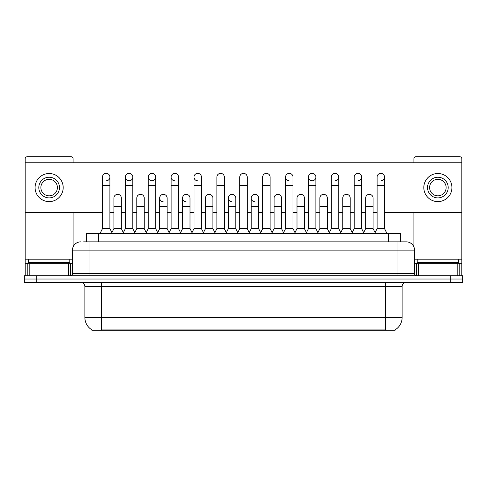 <?xml version="1.0" encoding="UTF-8"?>
<svg xmlns="http://www.w3.org/2000/svg" width="487" height="487" viewBox="0 0 487 487"><rect width="100%" height="100%" fill="white"/><g stroke="black" fill="none" stroke-linecap="round" stroke-linejoin="round"><path stroke-width="0.73" d="M86.321 241.85L86.321 233.583L400.679 233.583L400.679 241.85M395.109 329.845L395.109 330.253L91.891 330.253L91.891 329.845M92.013 329.918A14.458 14.458 0 0 1 84.872 317.445L101.393 317.445L101.393 329.918L385.607 329.918L385.607 317.445L402.128 317.445L402.128 286.459A4.133 4.133 0 0 1 406.261 282.332M84.872 317.445L84.872 286.459C84.622 283.951 83.247 282.576 80.739 282.332M394.987 329.918A14.458 14.458 0 0 0 402.128 317.445M462.65 282.332L462.65 279.027L24.35 279.027L24.35 282.332L36.744 282.332L36.744 279.027L24.35 279.027L24.35 275.721L36.744 275.721L36.744 279.027L462.65 279.027L462.65 282.332L36.744 282.332M83.819 241.85L403.37 241.85M83.63 241.85L88.999 241.85L88.999 250.111L72.478 250.111L72.478 273.657A2.064 2.064 0 0 1 70.408 275.721M80.739 241.85A8.261 8.261 0 0 0 72.478 250.111M406.261 241.85A8.261 8.261 0 0 1 414.522 250.111L398.001 250.111L398.001 241.85L406.134 241.85M414.522 250.111L414.522 273.657C414.644 274.912 415.332 275.599 416.592 275.721M462.65 279.027L462.65 275.721L36.744 275.721M99.987 233.583L102.465 228.628L109.904 228.628L112.381 233.583M109.904 228.628L109.904 177.073A3.719 3.719 0 0 0 106.184 173.354A3.719 3.719 0 0 1 106.422 173.36M102.465 228.628L102.465 185.334L109.904 185.334M102.465 185.334L102.465 177.073A3.719 3.719 0 0 1 106.184 173.354M111.907 232.634L113.909 228.628L121.348 228.628L123.351 232.634M121.348 228.628L121.348 198.057A3.719 3.719 0 0 0 117.86 194.35A3.719 3.719 0 0 1 121.348 198.057M113.909 228.628L113.909 206.324L121.348 206.324M113.909 206.324L113.909 198.057A3.719 3.719 0 0 1 117.86 194.35M122.876 233.583L125.354 228.628L132.787 228.628L135.27 233.583M132.787 228.628L132.787 177.073A3.719 3.719 0 0 0 129.073 173.354A3.719 3.719 0 0 0 125.354 176.958A3.719 3.719 0 0 0 128.836 180.787M125.354 228.628L125.354 185.334L132.787 185.334M125.354 185.334L125.354 177.073A3.719 3.719 0 0 1 129.305 173.36M145.759 233.583L148.237 228.628L155.676 228.628L158.153 233.583M155.676 228.628L155.676 177.073A3.719 3.719 0 0 0 151.956 173.354A3.719 3.719 0 0 0 148.243 176.958A3.719 3.719 0 0 0 151.725 180.787M148.237 228.628L148.237 185.334L155.676 185.334M148.237 185.334L148.237 177.073A3.719 3.719 0 0 1 152.188 173.36M168.648 233.583L171.126 228.628L178.559 228.628L181.036 233.583M178.559 228.628L178.559 177.073A3.719 3.719 0 0 0 174.845 173.354A3.719 3.719 0 0 0 171.126 176.958A3.719 3.719 0 0 0 174.608 180.787M171.126 228.628L171.126 185.334L178.559 185.334M171.126 185.334L171.126 177.073A3.719 3.719 0 0 1 175.077 173.36M191.531 233.583L194.009 228.628L201.448 228.628L203.925 233.583M201.448 228.628L201.448 177.073A3.719 3.719 0 0 0 197.728 173.354A3.719 3.719 0 0 0 194.015 176.958A3.719 3.719 0 0 0 197.497 180.787M194.009 228.628L194.009 185.334L201.448 185.334M194.009 185.334L194.009 177.073A3.719 3.719 0 0 1 197.959 173.36M134.796 232.634L136.798 228.628L144.231 228.628L146.234 232.634M144.231 228.628L144.231 198.057A3.719 3.719 0 0 0 140.749 194.35A3.719 3.719 0 0 1 144.231 198.057M136.798 228.628L136.798 206.324L144.231 206.324M136.798 206.324L136.798 198.057A3.719 3.719 0 0 1 140.749 194.35M157.678 232.634L159.681 228.628L167.12 228.628L169.123 232.634M167.12 228.628L167.12 198.057A3.719 3.719 0 0 0 163.632 194.35A3.719 3.719 0 0 1 167.12 198.057M159.681 228.628L159.681 206.324L167.12 206.324M159.681 206.324L159.681 198.057A3.719 3.719 0 0 1 163.632 194.35M180.561 232.634L182.57 228.628L190.003 228.628L192.006 232.634M190.003 228.628L190.003 198.057A3.719 3.719 0 0 0 186.521 194.35A3.719 3.719 0 0 1 190.003 198.057M182.57 228.628L182.57 206.324L190.003 206.324M182.57 206.324L182.57 198.057A3.719 3.719 0 0 1 186.521 194.35M69.793 259.2L28.483 259.2L28.483 262.505L69.793 262.505L69.793 259.2L72.478 259.2M65.66 263.327L65.66 262.913A0.414 0.414 0 0 1 66.074 262.505M65.66 262.913L32.611 262.913A0.414 0.414 0 0 0 32.197 262.505M32.611 262.913L32.611 263.327M458.517 259.2L417.207 259.2L417.207 262.505L458.517 262.505L458.517 259.2L461.822 259.2L461.822 275.721L461.822 263.327L459.211 263.327L459.211 275.721M454.389 263.327L454.389 262.913A0.414 0.414 0 0 1 454.803 262.505M454.389 262.913L421.34 262.913A0.414 0.414 0 0 0 420.926 262.505M421.34 262.913L421.34 263.327M68.448 275.721L68.448 263.327L29.823 263.327L29.823 275.721M73.099 162.78L73.099 158.817A2.064 2.064 0 0 0 71.029 156.747L27.242 156.747A2.064 2.064 0 0 0 25.178 158.817L25.178 263.327L29.823 263.327M73.099 212.35L73.099 246.97M68.448 263.327L72.478 263.327M25.178 275.721L25.178 263.327M457.177 275.721L457.177 263.327L418.552 263.327L418.552 275.721M384.535 212.35L461.822 212.35L461.822 158.817A2.064 2.064 0 0 0 459.758 156.747L415.971 156.747A2.064 2.064 0 0 0 413.901 158.817L413.901 162.78M413.901 212.35L413.901 246.97M461.822 212.35L461.822 259.2M414.522 263.327L418.552 263.327M457.177 263.327L459.211 263.327M318.352 233.583L315.874 228.628L308.441 228.628L308.441 177.073A3.719 3.719 0 0 1 312.155 173.354A3.719 3.719 0 0 0 308.441 176.958A3.719 3.719 0 0 0 311.923 180.787M295.469 233.583L292.991 228.628L285.552 228.628L285.552 177.073A3.719 3.719 0 0 1 289.272 173.354A3.719 3.719 0 0 0 285.559 176.958A3.719 3.719 0 0 0 289.041 180.787M260.667 232.634L258.658 228.628L251.225 228.628L251.225 198.057A3.719 3.719 0 0 1 254.945 194.343A3.719 3.719 0 0 0 251.225 197.941A3.719 3.719 0 0 0 254.707 201.77M237.778 232.634L235.775 228.628L228.342 228.628L228.342 198.057A3.719 3.719 0 0 1 232.055 194.343A3.719 3.719 0 0 0 228.342 197.941A3.719 3.719 0 0 0 231.824 201.77M186.284 194.343A3.719 3.719 0 0 0 182.57 197.941A3.719 3.719 0 0 0 186.052 201.77M163.401 194.343A3.719 3.719 0 0 0 159.681 197.941A3.719 3.719 0 0 0 163.163 201.77M381.047 180.787A3.719 3.719 0 0 0 384.535 177.073A3.719 3.719 0 0 0 380.816 173.354A3.719 3.719 0 0 1 381.047 173.36M335.275 180.787A3.719 3.719 0 0 0 338.763 177.073A3.719 3.719 0 0 0 335.044 173.354A3.719 3.719 0 0 1 335.275 173.36M129.305 180.787A3.719 3.719 0 0 0 132.787 177.073M25.178 212.35L102.465 212.35M109.904 212.35L113.909 212.35M121.348 212.35L125.354 212.35M132.787 212.35L136.798 212.35M144.231 212.35L148.237 212.35M155.676 212.35L159.681 212.35M167.12 212.35L171.126 212.35M178.559 212.35L182.57 212.35M190.003 212.35L194.009 212.35M201.448 212.35L205.453 212.35M212.892 212.35L216.898 212.35M224.33 212.35L228.342 212.35M235.775 212.35L239.781 212.35M247.219 212.35L251.225 212.35M258.658 212.35L262.67 212.35M270.102 212.35L274.108 212.35M281.547 212.35L285.552 212.35M292.991 212.35L296.997 212.35M304.43 212.35L308.441 212.35M315.874 212.35L319.88 212.35M327.319 212.35L331.324 212.35M338.763 212.35L342.769 212.35M350.202 212.35L354.213 212.35M361.646 212.35L365.652 212.35M373.091 212.35L377.096 212.35M461.822 162.78L25.178 162.78M106.422 180.787A3.719 3.719 0 0 0 109.904 177.073M152.188 180.787A3.719 3.719 0 0 0 155.676 177.073M312.392 180.787A3.719 3.719 0 0 0 315.874 177.073A3.719 3.719 0 0 0 312.155 173.354A3.719 3.719 0 0 1 312.392 173.36M358.164 180.787A3.719 3.719 0 0 0 361.646 177.073A3.719 3.719 0 0 0 357.927 173.354A3.719 3.719 0 0 1 358.164 173.36M49.138 177.238A10.33 10.33 0 0 0 38.808 187.568A10.33 10.33 0 0 0 49.138 197.892A10.33 10.33 0 0 0 59.463 187.568A10.33 10.33 0 0 0 49.138 177.238M49.138 179.301A8.261 8.261 0 0 0 40.871 187.568A8.261 8.261 0 0 0 49.138 195.829A8.261 8.261 0 0 0 57.399 187.568A8.261 8.261 0 0 0 49.138 179.301M49.138 201.612A14.044 14.044 0 0 0 63.182 187.568A14.044 14.044 0 0 0 49.138 173.518A14.044 14.044 0 0 0 35.088 187.568A14.044 14.044 0 0 0 49.138 201.612M437.862 177.238A10.33 10.33 0 0 0 427.537 187.568A10.33 10.33 0 0 0 437.862 197.892A10.33 10.33 0 0 0 448.192 187.568A10.33 10.33 0 0 0 437.862 177.238M437.862 179.301A8.261 8.261 0 0 0 429.601 187.568A8.261 8.261 0 0 0 437.862 195.829A8.261 8.261 0 0 0 446.129 187.568A8.261 8.261 0 0 0 437.862 179.301M437.862 201.612A14.044 14.044 0 0 0 451.912 187.568A14.044 14.044 0 0 0 437.862 173.518A14.044 14.044 0 0 0 423.818 187.568A14.044 14.044 0 0 0 437.862 201.612M214.42 233.583L216.898 228.628L224.33 228.628L226.808 233.583M224.33 228.628L224.33 177.073A3.719 3.719 0 0 0 220.617 173.354A3.719 3.719 0 0 1 220.848 173.36M216.898 228.628L216.898 185.334L224.33 185.334M216.898 185.334L216.898 177.073A3.719 3.719 0 0 1 220.617 173.354M237.303 233.583L239.781 228.628L247.219 228.628L249.697 233.583M247.219 228.628L247.219 177.073A3.719 3.719 0 0 0 243.5 173.354A3.719 3.719 0 0 1 243.731 173.36M239.781 228.628L239.781 185.334L247.219 185.334M239.781 185.334L239.781 177.073A3.719 3.719 0 0 1 243.5 173.354M260.192 233.583L262.67 228.628L270.102 228.628L272.58 233.583M270.102 228.628L270.102 177.073A3.719 3.719 0 0 0 266.383 173.354A3.719 3.719 0 0 1 266.62 173.36M262.67 228.628L262.67 185.334L270.102 185.334M262.67 185.334L262.67 177.073A3.719 3.719 0 0 1 266.383 173.354M203.45 232.634L205.453 228.628L212.892 228.628L214.895 232.634M212.892 228.628L212.892 198.057A3.719 3.719 0 0 0 209.404 194.35A3.719 3.719 0 0 1 212.892 198.057M205.453 228.628L205.453 206.324L212.892 206.324M205.453 206.324L205.453 198.057A3.719 3.719 0 0 1 209.404 194.35M228.342 228.628L226.333 232.634M235.775 228.628L235.775 198.057A3.719 3.719 0 0 0 232.293 194.35A3.719 3.719 0 0 1 235.775 198.057M251.225 228.628L249.222 232.634M258.658 228.628L258.658 198.057A3.719 3.719 0 0 0 255.176 194.35A3.719 3.719 0 0 1 258.658 198.057M285.552 228.628L283.075 233.583M292.991 228.628L292.991 177.073A3.719 3.719 0 0 0 289.272 173.354A3.719 3.719 0 0 1 289.503 173.36M308.441 228.628L305.964 233.583M315.874 228.628L315.874 177.073M328.847 233.583L331.324 228.628L338.763 228.628L341.241 233.583M338.763 228.628L338.763 177.073M331.324 228.628L331.324 185.334L338.763 185.334M331.324 185.334L331.324 177.073A3.719 3.719 0 0 1 335.044 173.354M351.73 233.583L354.213 228.628L361.646 228.628L364.124 233.583M361.646 228.628L361.646 177.073M354.213 228.628L354.213 185.334L361.646 185.334M354.213 185.334L354.213 177.073A3.719 3.719 0 0 1 357.927 173.354M374.619 233.583L377.096 228.628L384.535 228.628L387.013 233.583M384.535 228.628L384.535 177.073M377.096 228.628L377.096 185.334L384.535 185.334M377.096 185.334L377.096 177.073A3.719 3.719 0 0 1 380.816 173.354M272.105 232.634L274.108 228.628L281.547 228.628L283.55 232.634M281.547 228.628L281.547 198.057A3.719 3.719 0 0 0 278.065 194.35A3.719 3.719 0 0 1 281.547 198.057M274.108 228.628L274.108 206.324L281.547 206.324M274.108 206.324L274.108 198.057A3.719 3.719 0 0 1 278.065 194.35M294.994 232.634L296.997 228.628L304.43 228.628L306.439 232.634M304.43 228.628L304.43 198.057A3.719 3.719 0 0 0 300.948 194.35A3.719 3.719 0 0 1 304.43 198.057M296.997 228.628L296.997 206.324L304.43 206.324M296.997 206.324L296.997 198.057A3.719 3.719 0 0 1 300.948 194.35M317.877 232.634L319.88 228.628L327.319 228.628L329.322 232.634M327.319 228.628L327.319 198.057A3.719 3.719 0 0 0 323.837 194.35A3.719 3.719 0 0 1 327.319 198.057M319.88 228.628L319.88 206.324L327.319 206.324M319.88 206.324L319.88 198.057A3.719 3.719 0 0 1 323.837 194.35M340.766 232.634L342.769 228.628L350.202 228.628L352.204 232.634M350.202 228.628L350.202 198.057A3.719 3.719 0 0 0 346.72 194.35A3.719 3.719 0 0 1 350.202 198.057M342.769 228.628L342.769 206.324L350.202 206.324M342.769 206.324L342.769 198.057A3.719 3.719 0 0 1 346.72 194.35M363.649 232.634L365.652 228.628L373.091 228.628L375.093 232.634M373.091 228.628L373.091 198.057A3.719 3.719 0 0 0 369.603 194.35A3.719 3.719 0 0 1 373.091 198.057M365.652 228.628L365.652 206.324L373.091 206.324M365.652 206.324L365.652 198.057A3.719 3.719 0 0 1 369.603 194.35M383.957 330.253L383.957 329.845M103.043 330.253L103.043 329.845M98.715 241.85L98.715 233.583M388.285 241.85L388.285 233.583M385.607 282.332L385.607 286.459L84.872 286.459M402.128 286.459L385.607 286.459L385.607 317.445L101.393 317.445L101.393 282.332M450.256 282.332L450.256 275.721M88.999 275.721L88.999 273.657L414.522 273.657M72.478 273.657L88.999 273.657L88.999 250.111L398.001 250.111L398.001 275.721M28.483 259.2L25.178 259.2M70.481 263.327L70.481 275.721M25.208 263.327L25.208 275.721M27.789 275.721L27.789 263.327M417.207 259.2L414.522 259.2M461.792 275.721L461.792 263.327M416.519 275.721L416.519 263.327M228.342 206.324L235.775 206.324M251.225 206.324L258.658 206.324M285.552 185.334L292.991 185.334M308.441 185.334L315.874 185.334"/></g></svg>
